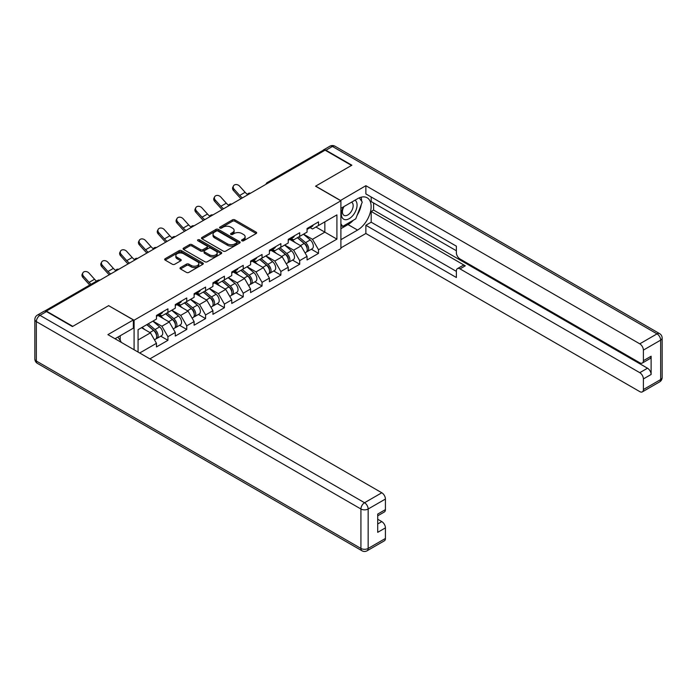 <?xml version="1.0" encoding="UTF-8"?>
<svg xmlns="http://www.w3.org/2000/svg" width="697" height="697" viewBox="0 0 697 697"><rect width="100%" height="100%" fill="white"/><g stroke="black" fill="none" stroke-linecap="round" stroke-linejoin="round"><path stroke-width="1.05" d="M241.929 240.787A1.176 0.68 0 0 0 243.584 240.787L256.174 233.521A1.673 0.967 0 0 0 256.662 232.833A1.673 0.967 0 0 0 256.174 232.153L234.854 219.843A1.673 0.967 0 0 0 232.484 219.843L219.904 227.109A1.176 0.68 0 0 0 219.555 227.588A1.176 0.68 0 0 0 219.904 228.067A1.176 0.68 0 0 0 221.559 228.067L223.188 227.126A5.358 3.093 0 0 1 230.768 227.126L232.545 228.154A5.358 3.093 0 0 1 234.114 230.341A5.358 3.093 0 0 1 232.545 232.528L230.916 233.469A1.176 0.68 0 0 0 230.568 233.948A1.176 0.68 0 0 0 230.916 234.427A1.176 0.68 0 0 0 232.571 234.427L234.201 233.486A5.358 3.093 0 0 1 241.781 233.486L243.558 234.514A5.358 3.093 0 0 1 245.126 236.701A5.358 3.093 0 0 1 243.558 238.888L241.929 239.829A1.176 0.68 0 0 0 241.589 240.308A1.176 0.68 0 0 0 241.929 240.787L241.929 239.829M180.488 267.57A1.673 0.967 0 0 0 180 268.258A1.673 0.967 0 0 0 180.488 268.937L186.474 272.396A1.673 0.967 0 0 0 188.843 272.396L202.818 264.329A1.673 0.967 0 0 0 203.306 263.64A1.673 0.967 0 0 0 202.818 262.961L181.499 250.65A1.673 0.967 0 0 0 179.129 250.65L165.154 258.718A1.673 0.967 0 0 0 164.666 259.406A1.673 0.967 0 0 0 165.154 260.086L172.377 264.259A1.673 0.967 0 0 0 174.747 264.259L180.723 260.8A1.673 0.967 0 0 0 181.22 260.12A1.673 0.967 0 0 0 180.723 259.432L177.143 257.367A4.478 2.588 0 0 1 175.836 255.538A4.478 2.588 0 0 1 178.598 253.15A4.478 2.588 0 0 1 183.485 253.708L197.512 261.811A4.478 2.588 0 0 1 198.828 263.64A4.478 2.588 0 0 1 196.066 266.027A4.478 2.588 0 0 1 191.178 265.47L188.843 264.119A1.673 0.967 0 0 0 186.474 264.119L180.488 267.57L180.488 268.937M108.749 305.591L72.793 326.344L46.368 311.089L325.09 150.169L351.515 165.424L315.558 186.186L340.894 200.814L134.085 320.219L108.749 305.73M223.301 251.129A1.673 0.967 0 0 0 225.671 251.129L239.646 243.061A1.673 0.967 0 0 0 240.143 242.373A1.673 0.967 0 0 0 239.646 241.693L218.335 229.383A1.673 0.967 0 0 0 215.965 229.383L201.991 237.45A1.673 0.967 0 0 0 201.494 238.139A1.673 0.967 0 0 0 201.991 238.818L223.301 251.129M198.366 241.04A1.176 0.68 0 0 1 199.56 241.206L199.56 239.812L221.237 252.323A1.673 0.967 0 0 1 221.724 253.011A1.673 0.967 0 0 1 221.237 253.691L207.253 261.758A1.673 0.967 0 0 1 204.892 261.758L183.572 249.456L183.572 248.088A1.673 0.967 0 0 0 183.076 248.768A1.673 0.967 0 0 0 183.572 249.456M183.572 248.088L189.549 244.63A1.673 0.967 0 0 1 191.919 244.63L200.562 249.622A1.673 0.967 0 0 0 202.932 249.622L206.904 247.33A1.673 0.967 0 0 0 207.392 246.651A1.673 0.967 0 0 0 206.904 245.963L197.904 240.77A1.176 0.68 0 0 1 197.556 240.291A1.176 0.68 0 0 1 198.279 239.663A1.176 0.68 0 0 1 199.56 239.812M134.085 349.755L134.085 320.219M149.89 358.877L340.894 248.602L340.894 200.814M160.772 336.181L167.933 340.319L167.933 336.695L161.896 326.24L152.965 321.09M167.933 340.319L156.468 346.932L156.468 343.307L139.696 352.996M138.067 352.055L138.067 329.69L156.468 319.069L156.468 315.445L167.933 308.823L167.933 312.448L175.287 308.196L175.287 304.58L186.752 297.959L186.752 301.583L194.114 297.331L194.114 293.707L205.58 287.094L205.58 290.71L212.934 286.467L212.934 282.843L224.399 276.221L224.399 279.845L231.761 275.594L231.761 271.978L243.227 265.357L243.227 268.981L250.58 264.729L250.58 261.105L262.046 254.492L262.046 258.108L269.408 253.865L269.408 250.24L280.874 243.619L280.874 247.243L288.227 242.992L288.227 239.376L299.693 232.754L299.693 236.379L307.055 232.127L307.055 228.503L318.512 221.89L318.512 225.506L336.912 214.885L336.912 239.132L318.512 249.753L312.483 239.306L303.552 234.148M311.359 249.238L318.512 253.377L318.512 249.753M318.512 253.377L307.055 259.99L307.055 256.374L299.693 260.617L293.664 250.171L284.733 245.013M292.531 260.112L299.693 264.241L299.693 260.617M299.693 264.241L288.227 270.863L288.227 267.239L280.874 271.49L274.836 261.035L265.905 255.886M273.712 270.976L280.874 275.106L280.874 271.49M280.874 275.106L269.408 281.727L269.408 278.103L262.046 282.355L256.017 271.908L247.087 266.751M254.884 281.841L262.046 285.979L262.046 282.355M262.046 285.979L250.58 292.592L250.58 288.976L243.227 293.219L237.189 282.773L228.259 277.615M236.065 292.714L243.227 296.844L243.227 293.219M243.227 296.844L231.761 303.465L231.761 299.841L224.399 304.092L218.37 293.637L209.44 288.488M217.237 303.578L224.399 307.717L224.399 304.092M224.399 307.717L212.934 314.33L212.934 310.705L205.58 314.957L199.542 304.511L190.612 299.353M198.418 314.443L205.58 318.581L205.58 314.957M205.58 318.581L194.114 325.194L194.114 321.578L186.752 325.821L180.723 315.375L171.793 310.217M179.591 325.316L186.752 329.446L186.752 325.821M186.752 329.446L175.287 336.067L175.287 332.443L167.933 336.695M159.561 314.582L161.896 315.933L167.933 312.448M161.896 326.24L169.258 321.997L157.992 315.488M175.287 332.443L169.258 321.997M178.388 303.718L180.723 305.068L186.752 301.583M180.723 315.375L188.077 311.123L176.82 304.624M194.114 321.578L188.077 311.123M197.207 292.853L199.542 294.195L205.58 290.71M199.542 304.511L206.904 300.259L195.639 293.759M212.934 310.705L206.904 300.259M216.035 281.98L218.37 283.33L224.399 279.845M218.37 293.637L225.723 289.394L214.467 282.886M231.761 299.841L225.723 289.394M234.854 271.116L237.189 272.466L243.227 268.981M237.189 282.773L244.551 278.521L233.286 272.022M250.58 288.976L244.551 278.521M253.682 260.251L256.017 261.593L262.046 258.108M256.017 271.908L263.37 267.657L252.114 261.157M269.408 278.103L263.37 267.657M272.501 249.378L274.836 250.728L280.874 247.243M274.836 261.035L282.198 256.792L270.933 250.284M288.227 267.239L282.198 256.792M291.329 238.513L293.664 239.864L299.693 236.379M293.664 250.171L301.017 245.919L289.76 239.419M307.055 256.374L301.017 245.919M323.286 151.214L268.624 182.771M267.848 183.215A2.561 1.481 120 0 1 268.502 182.701A2.561 1.481 60 0 0 267.221 182.57L321.883 151.014A2.561 1.481 60 0 1 323.164 151.144M310.148 227.649L312.483 228.991L318.512 225.506M312.483 239.306L324.854 232.162L324.854 221.855L336.912 214.885M315.924 227.004L336.912 239.132M138.067 340.005L150.439 332.861L141.508 327.703M156.468 343.307L150.439 332.861M242.399 240.953L243.558 240.282A5.358 3.093 0 0 0 245.126 238.095L245.126 236.701M234.114 230.341L234.114 231.735A5.358 3.093 0 0 1 232.545 233.922L231.387 234.593M256.147 233.53L234.854 221.237A1.673 0.967 0 0 0 232.484 221.237L220.365 228.233M239.646 241.693L239.646 243.061L218.335 230.777A1.673 0.967 0 0 0 215.965 230.777L202.008 238.836M236.692 242.852A1.176 0.68 0 0 0 237.032 242.373A1.176 0.68 0 0 0 236.692 241.894L217.978 231.09A1.176 0.68 0 0 0 216.314 231.09L214.598 232.084A5.358 3.093 0 0 0 213.029 234.27A5.358 3.093 0 0 0 214.598 236.457L227.388 243.845A5.358 3.093 0 0 0 234.967 243.845L236.692 242.852L236.692 244.246A1.176 0.68 0 0 0 237.032 243.767L237.032 242.373M213.029 234.27L213.029 235.664A5.358 3.093 0 0 0 214.598 237.851L214.598 236.457M236.692 244.246L234.967 245.239A5.358 3.093 0 0 1 227.388 245.239L214.598 237.851M183.59 249.465L189.549 246.024L189.549 244.63M207.392 246.651L207.392 248.045A1.673 0.967 0 0 1 206.904 248.724L202.932 251.016A1.673 0.967 0 0 1 200.562 251.016L191.919 246.024A1.673 0.967 0 0 0 189.549 246.024M199.56 241.206L221.21 253.708M209.536 254.806A4.478 2.588 0 0 0 214.423 255.363A4.478 2.588 0 0 0 217.185 252.976A4.478 2.588 0 0 0 215.87 251.147L210.93 248.289A1.673 0.967 0 0 0 208.56 248.289L204.596 250.58A1.673 0.967 0 0 0 204.099 251.268A1.673 0.967 0 0 0 204.596 251.948L209.536 254.806L209.536 256.2A4.478 2.588 0 0 0 214.423 256.757A4.478 2.588 0 0 0 217.185 254.37L217.185 252.976M204.099 251.268L204.099 252.662A1.673 0.967 0 0 0 204.596 253.342L204.596 251.948M209.536 256.2L204.596 253.342M198.828 263.64L198.828 265.034A4.478 2.588 0 0 1 196.066 267.421A4.478 2.588 0 0 1 191.178 266.864L188.843 265.513A1.673 0.967 0 0 0 186.474 265.513L180.514 268.955M175.836 255.538L175.836 256.932A4.478 2.588 0 0 0 177.143 258.761L177.143 257.367M180.706 260.817L177.143 258.761M202.792 264.337L181.499 252.044A1.673 0.967 0 0 0 179.129 252.044L165.172 260.103M305.617 244.534L304.772 244.046M306.697 251.713A5.628 3.25 -120 0 0 307.516 251.46A5.628 3.25 -120 0 0 308.527 247.522A5.628 3.25 -120 0 0 305.591 242.617L298.804 236.893M307.516 251.46L312.16 248.777A5.628 3.25 -120 0 0 313.171 244.839A5.628 3.25 -120 0 0 310.243 239.934L303.448 234.209M297.497 237.642L305.242 244.177A3.415 1.969 60 0 1 307.081 248.385M305.042 252.889L306.07 252.297A5.628 3.25 -120 0 0 307.081 248.359A5.628 3.25 -120 0 0 304.145 243.453L297.358 237.729M295.397 242.678L290.815 238.81M241.084 198.671A13.652 7.885 60 0 1 239.036 196.702L233.495 190.534A3.842 2.945 -152.4 0 1 232.815 187.188L233.469 185.925A3.842 2.945 27.6 0 0 234.157 189.27L239.698 195.439A11.431 6.604 -120 0 0 242.46 197.87M247.435 194.419A11.431 6.604 -120 0 1 245.126 192.302L239.585 186.134A3.842 2.945 27.6 0 0 233.469 185.925M308.562 227.631A5.628 3.25 60 0 1 307.516 229.165A5.628 3.25 60 0 1 307.055 229.357M313.206 224.948A5.628 3.25 60 0 1 312.16 226.481L307.516 229.165M343.394 206.896A11.091 6.404 120 0 0 343.124 218.806A11.091 6.404 120 0 0 353.144 215.173A11.091 6.404 120 0 0 355.052 200.17M344.022 206.53A7.597 4.382 120 0 0 343.996 215.347A7.597 4.382 120 0 0 350.478 212.585A7.597 4.382 120 0 0 351.593 202.191A7.597 4.382 120 0 0 351.567 202.174M359.286 197.852L362.248 202.069L355.74 218.858L342.706 226.377L340.894 223.798M340.894 225.331L342.706 226.377M117.898 337.087L120.93 341.399L120.686 342.018M340.415 200.536L365.873 185.698L639.776 343.83L657.027 333.872L332.452 146.475L325.935 150.238L351.88 165.215L315.68 186.116L340.415 200.396M340.894 208.333L357.552 198.723A19.194 11.082 120 0 1 367.145 197.774A19.194 11.082 120 0 1 370.09 213.16A19.194 11.082 120 0 1 357.552 230.071L340.894 239.69M340.894 247.905L365.873 233.486L365.873 225.27L456.369 277.511L456.369 270.967A5.123 2.954 -120 0 1 457.432 268.624A5.123 2.954 -120 0 1 459.994 268.876L639.776 372.677L647.496 368.216A5.123 2.954 60 0 1 651.12 374.481L651.12 356.237A5.123 2.954 60 0 1 650.057 358.572L642.338 363.032A5.123 2.954 -120 0 0 643.392 360.689L643.392 350.103A5.123 2.954 -120 0 0 639.776 343.83M373.601 202.975L373.601 210.076L371.187 211.47L371.187 222.204L365.873 225.27M371.187 196.981L371.187 201.581L456.369 250.763M642.338 363.032A5.123 2.954 -120 0 1 639.776 362.78L459.994 258.979A5.123 2.954 -120 0 1 456.369 252.715L456.369 246.163L365.873 193.914L365.873 185.698M365.873 233.486L639.776 391.618A5.123 2.954 -120 0 0 642.338 391.88A5.123 2.954 -120 0 0 643.392 389.536L643.392 378.941A5.123 2.954 -120 0 0 639.776 372.677M325.935 150.238A5.123 2.954 -120 0 0 323.373 149.986A5.123 2.954 -120 0 0 322.58 150.918M371.187 211.47L465.3 265.81L459.994 268.876M373.601 210.076L647.496 368.216M371.187 222.204L456.369 271.386M457.432 268.624L462.738 265.557A5.123 2.954 60 0 1 465.3 265.81M340.894 228.677L348.021 224.573A19.194 11.082 120 0 0 353.335 220.243M357.152 215.225A19.194 11.082 120 0 0 361.281 204.57M361.595 201.128A19.194 11.082 120 0 0 361.116 197.216M340.894 226.447L341.87 225.889M46.481 311.576L39.973 315.34A5.123 2.954 -120 0 0 37.411 315.088L43.928 311.324A5.123 2.954 60 0 1 46.481 311.576L72.427 326.553L108.627 305.661L133.362 319.94L133.362 328.156L116.225 338.054A19.194 11.082 120 0 0 115.066 338.777M133.362 319.94L107.904 334.638L381.799 492.77A5.123 2.954 60 0 1 385.424 499.043L385.424 509.629A5.123 2.954 60 0 1 384.361 511.973L377.704 515.824M120.206 340.371L120.206 335.754M377.704 523.978L381.799 521.609A5.123 2.954 60 0 1 385.424 527.882L385.424 538.467A5.123 2.954 60 0 1 384.361 540.811L367.11 550.778A5.123 2.954 -120 0 0 368.164 548.434L385.424 538.467M385.424 509.629L377.704 514.09L377.704 532.342L385.424 527.882M381.799 521.609L377.704 519.248M286.798 255.398L285.953 254.919M287.87 262.577A5.628 3.25 -120 0 0 288.689 262.325A5.628 3.25 -120 0 0 289.708 258.395A5.628 3.25 -120 0 0 286.772 253.49L279.985 247.757M288.689 262.325L293.341 259.641A5.628 3.25 -120 0 0 294.352 255.712A5.628 3.25 -120 0 0 291.416 250.807L284.629 245.074M278.669 248.515L286.423 255.05A3.415 1.969 60 0 1 288.262 259.249M286.223 263.754L287.242 263.161A5.628 3.25 -120 0 0 288.253 259.232A5.628 3.25 -120 0 0 285.326 254.327L278.53 248.594M276.578 253.542L271.996 249.674M267.97 266.271L267.125 265.784M269.051 273.451A5.628 3.25 -120 0 0 269.87 273.198A5.628 3.25 -120 0 0 270.88 269.26A5.628 3.25 -120 0 0 267.953 264.355L261.157 258.622M269.87 273.198L274.513 270.514A5.628 3.25 -120 0 0 275.524 266.576A5.628 3.25 -120 0 0 272.597 261.671L265.801 255.947M259.85 259.38L267.596 265.914A3.415 1.969 60 0 1 269.443 270.122M267.395 274.627L268.423 274.034A5.628 3.25 -120 0 0 269.434 270.096A5.628 3.25 -120 0 0 266.498 265.191L259.711 259.458M257.751 264.407L253.168 260.547M249.151 277.136L248.306 276.648M250.232 284.315A5.628 3.25 -120 0 0 251.042 284.062A5.628 3.25 -120 0 0 252.061 280.124A5.628 3.25 -120 0 0 249.125 275.219L242.338 269.495M251.042 284.062L255.694 281.379A5.628 3.25 -120 0 0 256.705 277.45A5.628 3.25 -120 0 0 253.769 272.536L246.982 266.812M241.023 270.244L248.777 276.787A3.415 1.969 60 0 1 250.615 280.987M248.576 285.491L249.596 284.899A5.628 3.25 -120 0 0 250.606 280.961A5.628 3.25 -120 0 0 247.679 276.056L240.883 270.331M238.932 275.28L234.349 271.412M230.324 288.009L229.479 287.521M231.404 295.18A5.628 3.25 -120 0 0 232.223 294.927A5.628 3.25 -120 0 0 233.234 290.998A5.628 3.25 -120 0 0 230.306 286.092L223.51 280.36M232.223 294.927L236.867 292.243A5.628 3.25 -120 0 0 237.877 288.314A5.628 3.25 -120 0 0 234.95 283.409L228.154 277.676M222.204 281.118L229.949 287.652A3.415 1.969 60 0 1 231.796 291.851M229.749 296.356L230.777 295.763A5.628 3.25 -120 0 0 231.787 291.834A5.628 3.25 -120 0 0 228.851 286.929L222.064 281.196M220.104 286.145L215.521 282.276M211.505 298.874L210.66 298.386M212.585 306.053A5.628 3.25 -120 0 0 213.404 305.8A5.628 3.25 -120 0 0 214.415 301.862A5.628 3.25 -120 0 0 211.479 296.957L204.691 291.224M213.404 305.8L218.048 303.117A5.628 3.25 -120 0 0 219.058 299.179A5.628 3.25 -120 0 0 216.122 294.273L209.335 288.549M203.376 291.982L211.13 298.516A3.415 1.969 60 0 1 212.968 302.725M210.93 307.229L211.949 306.636A5.628 3.25 -120 0 0 212.96 302.698A5.628 3.25 -120 0 0 210.032 297.793L203.236 292.06M201.285 297.009L196.702 293.149M222.265 209.536A13.652 7.885 60 0 1 220.217 207.567L214.676 201.398A3.842 2.945 -152.4 0 1 213.988 198.053L214.65 196.789A3.842 2.945 27.6 0 0 215.338 200.144L220.879 206.303A11.431 6.604 -120 0 0 223.641 208.743M228.616 205.284A11.431 6.604 -120 0 1 226.307 203.175L220.766 197.007A3.842 2.945 27.6 0 0 214.65 196.789M289.743 238.496A5.628 3.25 60 0 1 288.689 240.038A5.628 3.25 60 0 1 288.227 240.23M294.387 235.821A5.628 3.25 60 0 1 293.341 237.355L288.689 240.038M203.437 220.409A13.652 7.885 60 0 1 201.389 218.44L195.857 212.271A3.842 2.945 -152.4 0 1 195.169 208.926L195.822 207.662A3.842 2.945 27.6 0 0 196.51 211.008L202.052 217.176A11.431 6.604 -120 0 0 204.813 219.607M209.788 216.157A11.431 6.604 -120 0 1 207.479 214.04L201.938 207.872A3.842 2.945 27.6 0 0 195.822 207.662M270.915 249.369A5.628 3.25 60 0 1 269.87 250.903A5.628 3.25 60 0 1 269.408 251.094M275.559 246.686A5.628 3.25 60 0 1 274.513 248.219L269.87 250.903M184.618 231.273A13.652 7.885 60 0 1 182.57 229.304L177.029 223.136A3.842 2.945 -152.4 0 1 176.341 219.79L177.003 218.527A3.842 2.945 27.6 0 0 177.691 221.873L183.233 228.041A11.431 6.604 -120 0 0 185.994 230.472M190.969 227.022A11.431 6.604 -120 0 1 188.66 224.904L183.119 218.736A3.842 2.945 27.6 0 0 177.003 218.527M252.096 260.234A5.628 3.25 60 0 1 251.042 261.767A5.628 3.25 60 0 1 250.58 261.959M256.74 257.55A5.628 3.25 60 0 1 255.694 259.084L251.042 261.767M165.79 242.138A13.652 7.885 60 0 1 163.743 240.169L158.21 234A3.842 2.945 -152.4 0 1 157.522 230.655L158.175 229.391A3.842 2.945 27.6 0 0 158.864 232.746L164.405 238.905A11.431 6.604 -120 0 0 167.175 241.345M172.15 237.886A11.431 6.604 -120 0 1 169.833 235.778L164.3 229.609A3.842 2.945 27.6 0 0 158.175 229.391M233.268 271.107A5.628 3.25 60 0 1 232.223 272.64A5.628 3.25 60 0 1 231.761 272.832M237.912 268.423A5.628 3.25 60 0 1 236.867 269.957L232.223 272.64M146.971 253.011A13.652 7.885 60 0 1 144.924 251.042L139.383 244.874A3.842 2.945 -152.4 0 1 138.694 241.528L139.356 240.265A3.842 2.945 27.6 0 0 140.045 243.61L145.586 249.779A11.431 6.604 -120 0 0 148.348 252.209M153.323 248.759A11.431 6.604 -120 0 1 151.014 246.642L145.473 240.474A3.842 2.945 27.6 0 0 139.356 240.265M214.449 281.971A5.628 3.25 60 0 1 213.404 283.505A5.628 3.25 60 0 1 212.934 283.696M219.093 279.288A5.628 3.25 60 0 1 218.048 280.821L213.404 283.505M192.677 309.738L191.832 309.25M193.757 316.917A5.628 3.25 -120 0 0 194.576 316.665A5.628 3.25 -120 0 0 195.587 312.726A5.628 3.25 -120 0 0 192.66 307.821L185.864 302.097M194.576 316.665L199.22 313.981A5.628 3.25 -120 0 0 200.231 310.052A5.628 3.25 -120 0 0 197.303 305.138L190.508 299.414M184.557 302.846L192.302 309.39A3.415 1.969 60 0 1 194.149 313.589M192.102 318.093L193.13 317.501A5.628 3.25 -120 0 0 194.141 313.563A5.628 3.25 -120 0 0 191.205 308.658L184.417 302.934M182.457 307.882L177.874 304.014M128.143 263.875A13.652 7.885 60 0 1 126.105 261.906L120.564 255.738A3.842 2.945 -152.4 0 1 119.875 252.392L120.537 251.129A3.842 2.945 27.6 0 0 121.217 254.475L126.758 260.643A11.431 6.604 -120 0 0 129.529 263.074M134.504 259.624A11.431 6.604 -120 0 1 132.195 257.507L126.654 251.338A3.842 2.945 27.6 0 0 120.537 251.129M195.622 292.836A5.628 3.25 60 0 1 194.576 294.369A5.628 3.25 60 0 1 194.114 294.561M200.274 290.152A5.628 3.25 60 0 1 199.22 291.686L194.576 294.369M173.858 320.611L173.013 320.123M174.938 327.782A5.628 3.25 -120 0 0 175.757 327.529A5.628 3.25 -120 0 0 176.768 323.6A5.628 3.25 -120 0 0 173.832 318.695L167.045 312.962M175.757 327.529L180.401 324.846A5.628 3.25 -120 0 0 181.412 320.916A5.628 3.25 -120 0 0 178.476 316.011L171.689 310.278M165.738 313.72L173.483 320.254A3.415 1.969 60 0 1 175.322 324.462M173.283 328.958L174.302 328.365A5.628 3.25 -120 0 0 175.322 324.436A5.628 3.25 -120 0 0 172.386 319.531L165.59 313.798M163.638 318.747L159.055 314.878M109.324 274.74A13.652 7.885 60 0 1 107.277 272.771L101.736 266.602A3.842 2.945 -152.4 0 1 101.048 263.257L101.71 261.994A3.842 2.945 27.6 0 0 102.398 265.348L107.939 271.508A11.431 6.604 -120 0 0 110.701 273.947M115.676 270.488A11.431 6.604 -120 0 1 113.367 268.38L107.826 262.211A3.842 2.945 27.6 0 0 101.71 261.994M176.803 303.709A5.628 3.25 60 0 1 175.757 305.242A5.628 3.25 60 0 1 175.287 305.434M181.447 301.026A5.628 3.25 60 0 1 180.401 302.559L175.757 305.242M155.03 331.476L154.185 330.988M156.111 338.655A5.628 3.25 -120 0 0 156.93 338.402A5.628 3.25 -120 0 0 157.94 334.464A5.628 3.25 -120 0 0 155.013 329.559L148.217 323.826M156.93 338.402L161.573 335.719A5.628 3.25 -120 0 0 162.584 331.781A5.628 3.25 -120 0 0 159.657 326.876L152.861 321.151M146.91 324.584L154.656 331.119A3.415 1.969 60 0 1 156.503 335.327M154.455 339.831L155.483 339.239A5.628 3.25 -120 0 0 156.494 335.301A5.628 3.25 -120 0 0 153.558 330.395L146.771 324.663M144.81 329.611L142.127 327.346M89.8 285.003A13.652 7.885 60 0 1 88.458 283.644L82.917 277.476A3.842 2.945 -152.4 0 1 82.229 274.13L82.891 272.867A3.842 2.945 27.6 0 0 83.57 276.212L89.111 282.381A11.431 6.604 -120 0 0 91.107 284.254M96.534 281.118A11.431 6.604 -120 0 1 94.548 279.244L89.007 273.076A3.842 2.945 27.6 0 0 82.891 272.867M157.975 314.574A5.628 3.25 60 0 1 156.93 316.107A5.628 3.25 60 0 1 156.468 316.299M162.628 311.89A5.628 3.25 60 0 1 161.573 313.423L156.93 316.107M99.218 280.577L45.819 311.263M99.741 280.272A2.561 1.481 -60 0 0 99.096 280.508A2.561 1.481 -120 0 0 97.815 280.386L44.608 311.097M249.029 194.08A2.561 1.481 120 0 1 249.674 193.566A2.561 1.481 -60 0 1 250.328 193.33M230.202 204.953A2.561 1.481 120 0 1 230.855 204.439A2.561 1.481 -60 0 1 231.509 204.204M211.383 215.817A2.561 1.481 120 0 1 212.036 215.303A2.561 1.481 -60 0 1 212.681 215.068M192.555 226.682A2.561 1.481 120 0 1 193.208 226.168A2.561 1.481 -60 0 1 193.862 225.933M173.736 237.555A2.561 1.481 120 0 1 174.389 237.041A2.561 1.481 -60 0 1 175.034 236.806M154.917 248.42A2.561 1.481 120 0 1 155.562 247.905A2.561 1.481 -60 0 1 156.215 247.67M136.089 259.284A2.561 1.481 120 0 1 136.743 258.77A2.561 1.481 -60 0 1 137.387 258.535M117.27 270.157A2.561 1.481 120 0 1 117.915 269.643A2.561 1.481 -60 0 1 118.568 269.408M243.558 240.282L243.558 238.888M230.916 234.427L230.916 233.469M232.545 233.922L232.545 232.528M219.904 228.067L219.904 227.109M232.484 221.237L232.484 219.843M234.854 221.237L234.854 219.843M256.174 233.521L256.174 232.153M201.991 238.818L201.991 237.45M215.965 230.777L215.965 229.383M218.335 230.777L218.335 229.383M227.388 245.239L227.388 243.845M234.967 245.239L234.967 243.845M191.919 246.024L191.919 244.63M200.562 251.016L200.562 249.622M202.932 251.016L202.932 249.622M206.904 248.724L206.904 247.33M221.237 253.691L221.237 252.323M186.474 265.513L186.474 264.119M188.843 265.513L188.843 264.119M191.178 266.864L191.178 265.47M180.723 260.8L180.723 259.432M165.154 260.086L165.154 258.718M179.129 252.044L179.129 250.65M181.499 252.044L181.499 250.65M202.818 264.329L202.818 262.961M305.591 242.617L310.243 239.934M300.451 245.588L304.145 243.453M234.157 189.27L233.495 190.534M245.126 192.302L239.698 195.439M643.392 360.689L651.12 356.237M651.12 374.481L643.392 378.941M643.392 389.536L660.651 379.569L660.651 340.136L643.392 350.103M348.021 224.573L357.552 230.071M660.651 379.569A5.123 2.954 60 0 1 659.589 381.912A5.123 5.123 0 0 0 662.15 377.478A5.123 2.954 180 0 1 660.651 379.569M660.651 340.136A5.123 2.954 0 0 0 662.15 338.054A5.123 5.123 0 0 0 659.589 333.619A5.123 2.954 -60 0 0 657.027 333.872A5.123 2.954 60 0 1 660.651 340.136M323.373 149.986L329.89 146.222A5.123 2.954 60 0 1 332.452 146.475A5.123 2.954 -60 0 1 335.013 146.222L659.589 333.619M37.411 315.088A5.123 5.123 0 0 0 34.85 319.522A5.123 2.954 180 0 0 36.349 321.613A5.123 2.954 -60 0 1 39.973 315.34L364.548 502.737A5.123 2.954 -60 0 0 360.924 509.002L36.349 321.613L36.349 361.037L360.924 548.434L360.924 509.002A5.123 2.954 0 0 0 368.164 509.002L368.164 548.434A5.123 2.954 180 0 1 360.924 548.434A5.123 2.954 -60 0 0 361.987 550.778A5.123 5.123 0 0 0 367.11 550.778M385.424 499.043L368.164 509.002A5.123 2.954 -120 0 0 364.548 502.737L381.799 492.77M37.411 363.381A5.123 2.954 -60 0 1 36.349 361.037A5.123 2.954 0 0 1 34.85 358.946A5.123 5.123 0 0 0 37.411 363.381L361.987 550.778M286.772 253.49L291.416 250.807M281.623 256.461L285.326 254.327M267.953 264.355L272.597 261.671M262.804 267.326L266.498 265.191M249.125 275.219L253.769 272.536M243.976 278.19L247.679 276.056M230.306 286.092L234.95 283.409M225.157 289.063L228.851 286.929M211.479 296.957L216.122 294.273M206.329 299.928L210.032 297.793M215.338 200.144L214.676 201.398M226.307 203.175L220.879 206.303M196.51 211.008L195.857 212.271M207.479 214.04L202.052 217.176M177.691 221.873L177.029 223.136M188.66 224.904L183.233 228.041M158.864 232.746L158.21 234M169.833 235.778L164.405 238.905M140.045 243.61L139.383 244.874M151.014 246.642L145.586 249.779M192.66 307.821L197.303 305.138M187.51 310.792L191.205 308.658M121.217 254.475L120.564 255.738M132.195 257.507L126.758 260.643M173.832 318.695L178.476 316.011M168.683 321.665L172.386 319.531M102.398 265.348L101.736 266.602M113.367 268.38L107.939 271.508M155.013 329.559L159.657 326.876M149.864 332.53L153.558 330.395M83.57 276.212L82.917 277.476M94.548 279.244L89.111 282.381M267.221 182.57A2.561 2.561 0 0 0 265.993 184.287M250.502 193.235A2.561 2.561 0 0 0 247.165 195.16M231.674 204.099A2.561 2.561 0 0 0 228.346 206.024M212.855 214.972A2.561 2.561 0 0 0 209.518 216.889M194.027 225.837A2.561 2.561 0 0 0 190.699 227.762M175.208 236.701A2.561 2.561 0 0 0 171.871 238.627M156.381 247.574A2.561 2.561 0 0 0 153.052 249.491M137.562 258.439A2.561 2.561 0 0 0 134.233 260.364M118.734 269.303A2.561 2.561 0 0 0 115.406 271.229M99.915 280.177A2.561 2.561 0 0 0 97.815 280.386M642.338 391.88L659.589 381.912M662.15 377.478L662.15 338.054M335.013 146.222A5.123 5.123 0 0 0 329.89 146.222M34.85 319.522L34.85 358.946"/></g></svg>
